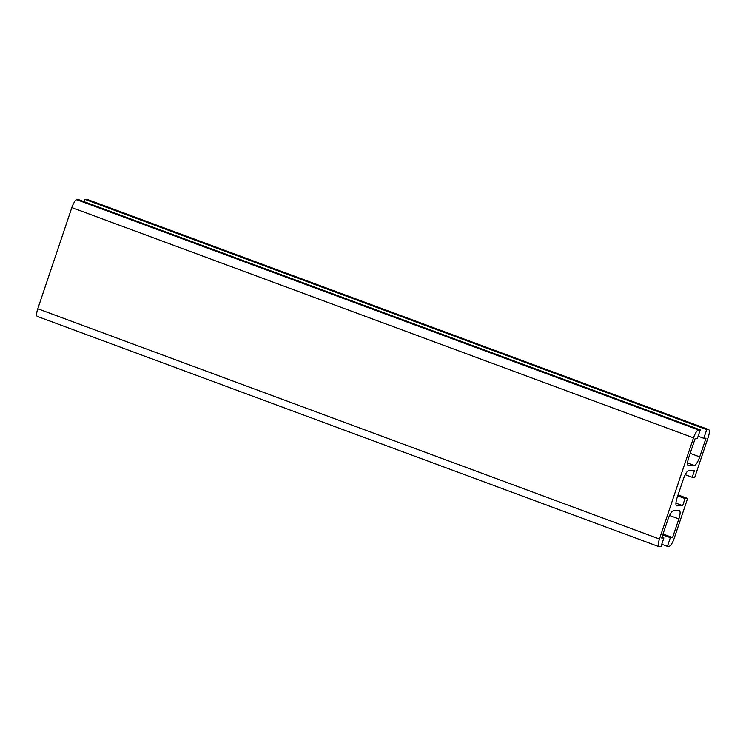<?xml version="1.0" encoding="UTF-8"?>
<svg xmlns="http://www.w3.org/2000/svg" width="746" height="746" viewBox="0 0 746 746"><rect width="100%" height="100%" fill="white"/><g stroke="black" fill="none" stroke-linecap="round" stroke-linejoin="round"><path stroke-width="1.12" d="M683.42 479.007A8.943 2.397 -69.7 0 1 688.847 470.474L694.582 470.232L692.213 477.291L694.778 477.188L708.215 437.24A8.262 2.219 110.3 0 0 708.7 429.603A8.262 2.219 110.3 0 0 708.448 429.556L706.704 429.631L703.786 438.312L706.005 438.219L699.72 456.888A8.943 2.397 -69.7 0 1 694.302 465.429L688.577 465.663A8.943 2.397 -69.7 0 1 688.306 465.625A8.943 2.397 -69.7 0 1 688.828 457.335L695.113 438.667L697.333 438.583L700.261 429.901L698.517 429.966A8.262 2.219 110.3 0 0 693.51 437.846L659.464 539.013A8.262 2.219 110.3 0 0 658.979 546.659A8.262 2.219 110.3 0 0 659.231 546.697L660.975 546.622L663.893 537.941L661.674 538.034L667.959 519.365A8.943 2.397 -69.7 0 1 673.377 510.823L679.102 510.59A8.943 2.397 -69.7 0 1 679.373 510.637A8.943 2.397 -69.7 0 1 678.851 518.918L672.566 537.586L670.346 537.679L667.428 546.361L669.171 546.286A8.262 2.219 110.3 0 0 674.17 538.407L687.616 498.468L685.052 498.57L682.674 505.629L676.93 505.863A8.943 2.397 -69.7 0 1 676.659 505.825A8.943 2.397 -69.7 0 1 677.182 497.545L683.42 479.007M675.951 503.14L682.674 505.629M677.75 495.866L685.052 498.57M678.067 494.924L687.616 498.468M661.767 544.263L667.428 546.361M662.746 534.863L670.346 537.679M663.017 534.052L672.566 537.586M661.944 537.223L663.893 537.941M700.261 429.901L78.572 199.639L76.829 199.714A8.262 2.219 110.3 0 0 71.83 207.593L37.785 308.76A8.262 2.219 110.3 0 0 37.3 316.397L658.979 546.659M698.125 436.224L703.786 438.312M706.704 429.631L85.025 199.378L84.233 201.737M85.025 199.378L86.769 199.303L708.448 429.556M708.7 429.603L87.021 199.341A8.262 2.219 110.3 0 0 86.769 199.303M685.22 474.708L692.213 477.291M676.426 505.676L676.93 505.863M669.554 515.477L678.851 518.918M37.785 308.76L659.464 539.013M71.83 207.593L693.51 437.846M76.829 199.714L698.517 429.966M688.073 465.476L688.577 465.663M687.598 462.949L694.302 465.429M690.171 453.354L699.72 456.888"/></g></svg>
